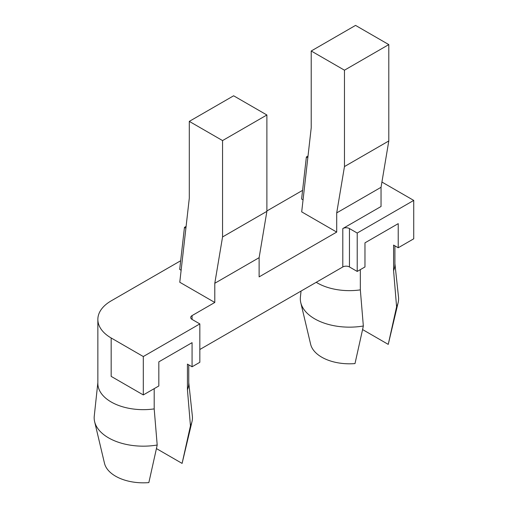 <?xml version="1.0" encoding="UTF-8"?>
<svg xmlns="http://www.w3.org/2000/svg" width="508" height="508" viewBox="0 0 508 508"><rect width="100%" height="100%" fill="white"/><g stroke="black" fill="none" stroke-linecap="round" stroke-linejoin="round"><path stroke-width="0.76" d="M342.805 228.562A4.705 2.718 180 0 1 349.453 228.562L349.453 266.96A4.705 2.718 0 0 0 346.132 266.16A4.705 2.718 0 0 0 342.805 266.96L342.805 228.562L381.044 206.489L381.044 187.293L336.709 212.89L344.468 166.561L344.468 70.193L388.798 44.596L355.549 25.4L311.22 50.997L311.22 127.781L301.695 211.868L336.709 232.086L259.124 276.879L259.124 257.677L214.795 283.274L214.795 302.47L192.075 315.589L192.075 319.43A4.705 2.718 180 0 1 190.697 317.506A4.705 2.718 180 0 1 192.075 315.589M199.834 349.504L342.805 266.96M185.903 228.2L184.455 227.368L179.692 269.411L181.14 270.243M303.054 199.854L301.606 199.022L306.375 156.978L307.816 157.81M357.213 233.045L357.213 271.437L364.973 266.96L364.973 242.837L398.221 223.641L398.221 247.764L413.734 238.804L413.734 200.412L357.213 233.045L349.453 228.562M413.734 200.412L381.921 182.042M143.307 356.54L143.307 394.932L158.826 385.978L158.826 361.855L192.075 342.659L192.075 366.782L199.834 362.299L199.834 323.907L143.307 356.54L111.169 337.985A45.453 26.245 180 0 1 97.853 319.43A45.453 26.245 180 0 1 111.169 300.869L180.677 260.744M266.884 210.966L302.59 190.354M199.834 323.907L192.075 319.43M214.795 302.47L179.775 282.251L189.3 198.171L189.3 121.38L222.555 140.576L266.884 114.986L233.636 95.79L189.3 121.38M311.22 50.997L344.468 70.193M388.798 44.596L388.798 140.964L381.044 187.293M388.798 140.964L344.468 166.561M336.709 212.89L336.709 232.086M349.453 266.96L357.213 271.437M398.221 247.764L393.586 245.085L393.586 270.681L396.589 306.8A49.136 28.372 0 0 0 398.139 302.628A49.136 28.372 0 0 0 398.501 297.028L394.906 263.589M301.047 291.065L300.412 297.028A49.136 28.372 0 0 0 300.768 302.628A49.136 28.372 0 0 0 363.341 325.996L360.337 289.877L360.337 269.634M316.224 282.302A45.453 26.245 0 0 0 360.337 289.877M393.586 270.681A45.453 26.245 0 0 0 394.906 264.401L394.906 245.853M396.589 306.8L388.245 344.386L362.579 329.565L363.341 325.996M362.579 329.565L354.997 363.582A39.186 22.625 180 0 1 310.629 344.253L300.768 302.628M398.139 302.628L388.277 344.253A39.186 22.625 180 0 1 388.245 344.386M192.075 366.782L187.439 364.103L187.439 389.7L190.443 425.818L182.099 463.404L156.432 448.583L157.194 445.014L154.191 408.896L154.191 388.652M156.432 448.583L148.85 482.6A39.186 22.625 180 0 1 104.483 463.271L94.621 421.646A49.136 28.372 0 0 0 157.194 445.014M190.443 425.818A49.136 28.372 0 0 0 191.992 421.646A49.136 28.372 0 0 0 192.354 416.046L188.76 382.607M97.853 382.607L94.266 416.046A49.136 28.372 0 0 0 94.621 421.646M97.853 319.43L97.853 383.419A45.453 26.245 0 0 0 154.191 408.896M187.439 389.7A45.453 26.245 0 0 0 188.76 383.419L188.76 364.871M143.307 394.932L111.169 376.377L111.169 337.985M266.884 114.986L266.884 211.353L259.124 257.677M214.795 283.274L222.555 236.95L222.555 140.576M266.884 211.353L222.555 236.95M306.375 156.978L308.019 156.026M184.455 227.368L186.106 226.416M182.131 463.271L191.992 421.646"/></g></svg>

